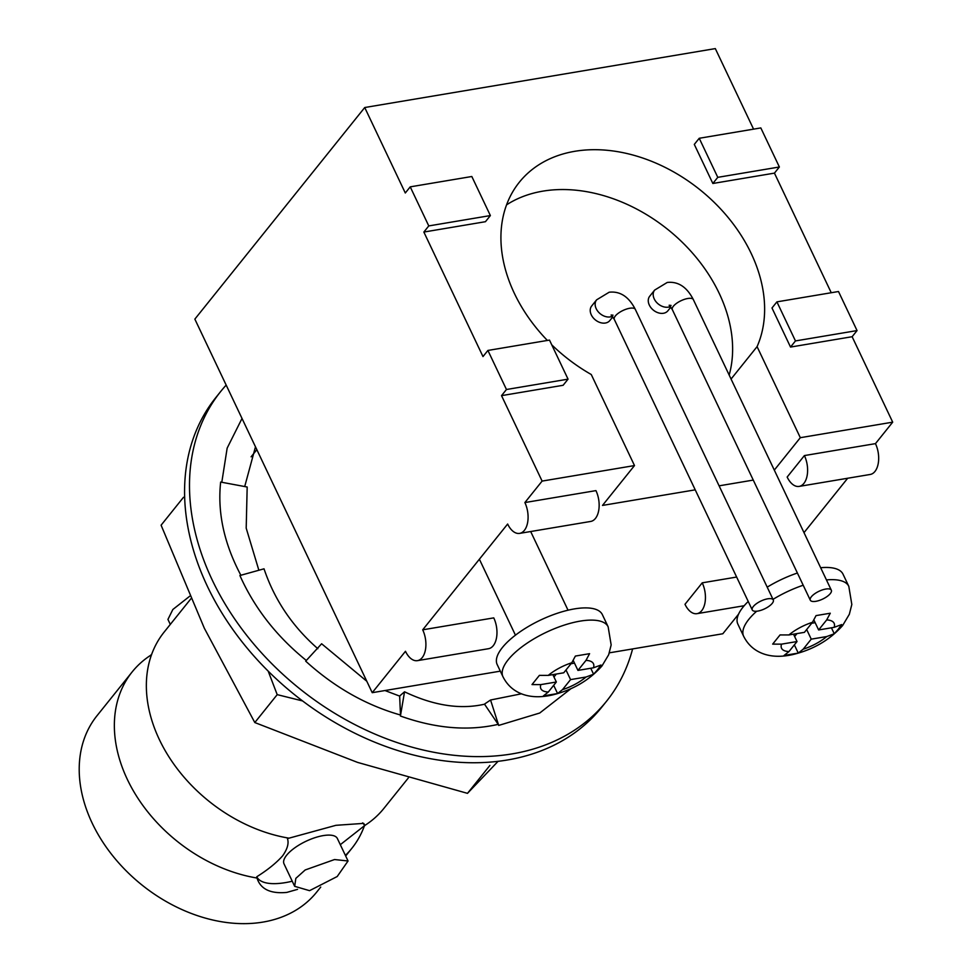 <?xml version="1.0" encoding="UTF-8"?>
<svg xmlns="http://www.w3.org/2000/svg" width="972" height="972" viewBox="0 0 972 972"><rect width="100%" height="100%" fill="white"/><g stroke="black" fill="none" stroke-linecap="round" stroke-linejoin="round"><path stroke-width="1.46" d="M364.221 826.358A140.867 103.858 -141.2 0 1 351.84 848.325A140.867 103.858 -141.2 0 1 345.4 855.396M292.244 881.215A59.669 22.125 -25.4 0 1 285.452 882.612A59.669 22.125 -25.4 0 1 256.778 876.744L256.997 878.032A140.867 103.858 -141.2 0 1 127.344 779.41A140.867 103.858 -141.2 0 1 132.143 671.944A140.867 103.858 -141.2 0 1 150.915 655.116M256.778 876.744C267.652 869.94 276.242 862.99 282.573 855.907C287.433 849.042 289.061 843.271 287.433 838.569L289.012 838.168A140.867 103.858 -141.2 0 1 159.347 739.546A140.867 103.858 -141.2 0 1 151.668 654.326A140.867 103.858 -141.2 0 1 164.147 632.079L190.889 598.776M671.069 305.427L669.161 305.244L672.332 309.631A11.64 4.313 154.6 0 1 676.536 303.349A11.64 4.313 154.6 0 1 687.775 298.501A11.64 4.313 154.6 0 1 693.364 299.643C686.9 286.983 678.177 281.248 667.217 282.463L654.654 290.081L649.721 296.217A11.64 8.578 38.8 0 0 649.332 305.099A11.64 8.578 38.8 0 0 658.384 312.85A11.64 8.578 38.8 0 0 667.886 310.797L670.862 307.079M825.738 589.056A11.64 4.313 154.6 0 0 814.5 593.904A11.64 4.313 154.6 0 0 810.296 600.186A11.64 4.313 154.6 0 0 815.885 601.316A11.64 4.313 154.6 0 0 827.123 596.48A11.64 4.313 154.6 0 0 831.327 590.198A11.64 4.313 154.6 0 0 825.738 589.056M613.04 315.183L611.121 315.001L614.292 319.387A11.64 4.313 154.6 0 1 618.496 313.106A11.64 4.313 154.6 0 1 629.735 308.258A11.64 4.313 154.6 0 1 635.323 309.4C628.86 296.739 620.148 291.005 609.177 292.22L596.614 299.838L591.693 305.973A11.64 8.578 38.8 0 0 591.292 314.855A11.64 8.578 38.8 0 0 600.344 322.607A11.64 8.578 38.8 0 0 609.845 320.541L612.822 316.836M767.698 598.813A11.64 4.313 154.6 0 0 756.459 603.661A11.64 4.313 154.6 0 0 752.255 609.942A11.64 4.313 154.6 0 0 757.856 611.072A11.64 4.313 154.6 0 0 769.095 606.224A11.64 4.313 154.6 0 0 773.287 599.955A11.64 4.313 154.6 0 0 767.698 598.813M731.066 379.044L757.079 346.64A145.521 107.297 38.8 0 0 751.21 253.485A145.521 107.297 38.8 0 0 637.997 156.504A145.521 107.297 38.8 0 0 519.291 182.286A145.521 107.297 38.8 0 0 514.334 293.301A145.521 107.297 38.8 0 0 547.382 340.443M551.744 344.817A145.521 107.297 38.8 0 0 591.255 374.512L634.497 465.564L602.494 505.428L695.235 489.839M729.17 375.046A145.521 107.297 38.8 0 0 719.207 293.35A145.521 107.297 38.8 0 0 506.558 204.849M297.566 889.356L286.776 892.418C270.447 893.948 260.532 889.149 256.997 878.032M320.724 887.072L316.69 892.102A140.867 103.858 -141.2 0 1 201.787 917.058A140.867 103.858 -141.2 0 1 92.194 823.187A140.867 103.858 -141.2 0 1 97.006 715.72L132.143 671.944M334.55 859.54L305.172 869.976L295.828 878.372L294.686 886.33L309.558 890.668L337.199 876.525L348.049 860.985L334.55 859.54M294.674 886.33L284.006 863.841A29.537 10.959 -25.4 0 1 294.662 847.912A29.537 10.959 -25.4 0 1 323.178 835.616A29.537 10.959 -25.4 0 1 337.369 838.508L348.049 860.985M170.307 624.413L167.937 619.419L172.846 609.493L189.759 596.188M757.079 346.64L800.321 437.692L892.697 422.164L852.128 336.713L857.049 330.577L838.496 291.515L776.907 301.867L771.987 307.99L790.528 347.065L852.128 336.713M800.321 437.692L774.307 470.096M719.11 485.83L753.276 480.083M428.774 225.917L490.374 215.565L485.441 221.701L423.853 232.053L428.774 225.917L410.233 186.855L405.3 192.991L364.731 107.528L194.85 319.12L372.227 692.684L405.47 651.289A20.376 11.506 -99.5 0 0 417.462 660.644L488.527 648.701A20.376 11.506 -99.5 0 0 493.764 617.876L422.699 629.82L507.639 524.03A20.376 11.506 -99.5 0 0 519.631 533.385L590.697 521.442A20.376 11.506 -99.5 0 0 595.945 490.617L524.88 502.56L542.109 481.091L634.497 465.564M372.227 692.684L500.313 671.154M609.383 652.832L722.828 633.756L738.562 614.158M702.234 582.836L684.993 604.305A20.376 11.506 -99.5 0 0 696.985 613.66A20.376 11.506 -99.5 0 0 702.234 582.836L736.642 577.052M804.002 532.644L847.681 478.248M804.403 455.576L787.162 477.045A20.376 11.506 -99.5 0 0 799.166 486.401A20.376 11.506 -99.5 0 0 804.403 455.576L875.468 443.633L892.697 422.164M831.242 292.73L774.441 173.125L779.374 166.99L760.821 127.927L699.233 138.279L694.3 144.403L712.853 183.477L774.441 173.125M753.567 129.142L715.319 48.6L364.731 107.528M506.461 389.505L568.049 379.153L563.116 385.289L501.528 395.64L506.461 389.505L487.908 350.442L482.987 356.578L423.853 232.053M542.109 481.091L501.528 395.64M362.58 822.895A59.669 22.125 -25.4 0 1 364.597 825.605L340.309 844.692M364.597 825.605L364.889 825.41A140.867 103.858 -141.2 0 0 383.843 808.461L408.325 777.965M289.012 838.168L335.948 825.313L363.698 823.381L364.889 825.41M417.462 660.644A20.376 11.506 -99.5 0 0 422.699 629.82M519.631 533.385A20.376 11.506 -99.5 0 0 524.88 502.56M799.166 486.401L870.232 474.458A20.376 11.506 -99.5 0 0 875.468 443.633M490.374 215.565L471.821 176.503L410.233 186.855M568.049 379.153L549.496 340.091L487.908 350.442M712.853 183.477L717.773 177.341L779.374 166.99M717.773 177.341L699.233 138.279M790.528 347.065L795.461 340.929L857.049 330.577M795.461 340.929L776.907 301.867M838.083 629.443L834.268 633.768L826.735 636.551L811.243 639.151L803.188 649.187L798.267 653.087L784.052 655.468L788.972 651.568L797.028 641.544L781.537 644.144L772.667 644.12L780.054 634.923L788.924 634.947L804.415 632.347L812.458 622.311L816.055 615.604L830.27 613.223L826.674 619.929L818.631 629.953L834.122 627.353L841.643 624.571L838.083 629.443M748.233 601.461A58.211 21.591 154.6 0 0 743.058 607.087A58.211 21.591 154.6 0 0 737.857 624.097L743.653 636.296C748.209 645.311 755.329 651.337 765 654.375C773.068 656.841 782.302 656.914 792.702 654.593C813.042 649.746 829.687 640.062 842.615 625.567L849.334 614.292L851.824 604.487L848.811 586.359A58.211 21.591 154.6 0 0 826.455 579.92M848.811 586.359L843.016 574.16A58.211 21.591 154.6 0 0 820.66 567.721M797.404 573.018A58.211 21.591 154.6 0 0 767.212 587.149M831.424 627.803L834.268 633.768M794.355 644.861L798.267 653.087M813.965 620.148L818.631 629.953M811.705 623.259L815.168 622.675M806.675 629.528L811.243 639.151M794.634 636.514L796.991 633.586M793.529 634.169L797.028 641.544M597.416 669.902L593.588 674.228L586.055 677.01L570.564 679.61L562.509 689.634L557.588 693.534L543.372 695.928L548.305 692.028L556.349 682.004L540.857 684.604L532 684.58L539.387 675.382L548.244 675.406L563.736 672.794L571.791 662.77L575.375 656.064L589.591 653.67L585.995 660.377L577.951 670.413L593.442 667.8L600.975 665.018L597.416 669.902M608.144 626.818L602.348 614.608A58.211 21.591 154.6 0 0 557.867 613.089A58.211 21.591 154.6 0 0 502.378 647.546A58.211 21.591 154.6 0 0 497.178 664.544L502.974 676.755C507.53 685.77 514.65 691.797 524.321 694.822C532.389 697.288 541.623 697.374 552.023 695.053C572.374 690.193 589.008 680.522 601.935 666.027L608.666 654.751L611.157 644.934L608.144 626.818A58.211 21.591 154.6 0 0 563.663 625.3A58.211 21.591 154.6 0 0 508.174 659.745A58.211 21.591 154.6 0 0 502.974 676.755M590.757 668.262L593.588 674.228M553.688 685.321L557.588 693.534M573.286 660.596L577.951 670.413M571.038 663.706L574.488 663.135M565.996 669.987L570.564 679.61M553.967 676.974L556.312 674.046M552.849 674.629L556.349 682.004M220.741 391.437L215.82 397.572A247.386 182.396 38.8 0 0 207.376 586.298A247.386 182.396 38.8 0 0 399.844 751.174A247.386 182.396 38.8 0 0 601.644 707.337L606.564 701.201A247.386 182.396 -141.2 0 1 404.765 745.038A247.386 182.396 -141.2 0 1 212.297 580.163A247.386 182.396 -141.2 0 1 220.741 391.437A247.386 182.396 -141.2 0 1 226.172 385.094M632.602 648.919A247.386 182.396 -141.2 0 1 606.564 701.201M366.796 681.251L321.623 643.768L305.694 661.154C334.356 687.216 365.958 705.174 400.5 715.015L400.428 716.024C435.42 728.49 468.018 731.272 498.186 724.359L498.697 725.416L539.727 713.023L571.074 688.577M317.844 648.713C292.39 626.43 274.456 599.797 264.02 568.814L239.902 575.521C254.53 608.205 276.68 636.514 306.338 660.486M258.868 570.248L246.195 528.136L247.18 487.008L220.656 482.063C217.351 512.596 224.107 543.688 240.922 575.351M242.016 418.458L227.156 448.128L221.798 482.282M384.985 690.545L399.65 696.098L399.686 696.924L399.881 695.806L404.534 691.797C433.609 705.623 460.266 709.754 484.53 704.202L498.186 724.359M485.125 705.089L484.749 703.922L490.556 700.01L498.697 725.416M490.556 700.01L521.442 693.801M399.686 696.924L400.5 715.015M404.534 691.797L400.428 716.024M255.478 446.804L244.713 486.547M302.571 700.933L277.202 694.64L268.187 671.13M183.501 497.287L161.097 525.196L204.375 628.313L254.81 722.548L357.575 762.4L467.483 793.346L498.089 761.307M489.888 765.45L467.483 793.346M277.202 694.64L254.81 722.548M654.654 290.081A11.64 8.578 38.8 0 0 654.253 298.963A11.64 8.578 38.8 0 0 668.359 307.14A11.64 8.578 38.8 0 0 670.437 306.496M596.614 299.838A11.64 8.578 38.8 0 0 596.213 308.719A11.64 8.578 38.8 0 0 610.331 316.896A11.64 8.578 38.8 0 0 612.396 316.252M756.678 611.23A58.211 21.591 154.6 0 0 748.853 619.298A58.211 21.591 154.6 0 0 743.653 636.296M803.188 649.187A29.099 10.801 154.6 0 0 826.735 636.551M781.537 644.144A29.099 10.801 154.6 0 0 788.972 651.568M834.122 627.353A29.099 10.801 154.6 0 0 826.674 619.929M803.2 585.229A58.211 21.591 154.6 0 0 773.007 599.36M812.458 622.311A29.099 10.801 154.6 0 0 788.924 634.947M562.509 689.634A29.099 10.801 154.6 0 0 586.055 677.01M540.857 684.604A29.099 10.801 154.6 0 0 548.305 692.028M593.442 667.8A29.099 10.801 154.6 0 0 585.995 660.377M571.791 662.77A29.099 10.801 154.6 0 0 548.244 675.406M364.172 826.431L364.828 825.447M151.814 653.974L150.854 655.177M672.332 309.631L810.296 600.186M614.292 319.387L752.255 609.942M351.84 848.325L345.68 855.992M256.839 449.684L251.116 456.816M696.985 613.66L744.188 605.726M635.323 309.4L773.287 599.955M693.364 299.643L831.327 590.198M479.39 559.228L515.452 635.178M530.676 531.526L568.037 610.209"/></g></svg>
